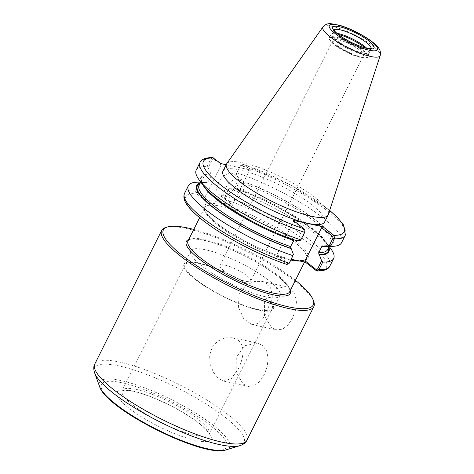 <?xml version="1.0" encoding="UTF-8"?>
<svg xmlns="http://www.w3.org/2000/svg" width="474" height="474" viewBox="0 0 474 474"><rect width="100%" height="100%" fill="white"/><g stroke="black" fill="none" stroke-linecap="round" stroke-linejoin="round"><path stroke-width="0.36" stroke-dasharray="2.37 1.78" d="M243.239 384.064L248.785 386.523L254.479 385.569L259.776 381.428L264.202 374.768L267.182 366.639L268.136 358.303L266.619 350.908L262.555 345.505L257.382 343.099L244.94 345.694L236.295 357.313L236.135 372.576L243.239 384.064M238.132 340.202C245.526 345.712 243.476 358.788 238.173 369.116L231.33 378.661L223.402 381.043L218.093 378.157L213.33 372.12L210.219 364.186L209.591 355.37L212.192 347.252L217.892 341.079L225.233 337.849L232.799 337.761L238.132 340.202M271.555 327.522L277.1 329.981L282.794 329.027L288.091 324.886L292.511 318.226L295.498 310.097L296.446 301.76L294.935 294.366L290.864 288.962L285.698 286.557L273.255 289.152L264.611 300.771L264.451 316.034L271.555 327.522M267.3 283.849C272.04 288.198 273.368 294.395 271.282 302.448L270.352 302.246L266.483 312.573L262.3 319.322L257.613 323.558L252.488 324.637L251.718 324.5L243.766 318.771L238.416 307.14L239.062 293.815L247.055 283.973L247.985 284.175L254.899 281.408L261.98 281.408L267.3 283.849M271.282 302.448A49.989 11.412 -153.4 0 1 273.409 308.983A49.989 11.412 -153.4 0 1 258.668 310.091A49.989 11.412 -153.4 0 1 208.015 288.156A49.989 11.412 -153.4 0 1 184.013 264.214A49.989 11.412 -153.4 0 1 247.985 284.175M265.357 296.736A49.989 11.412 -153.4 0 1 214.704 274.802A49.989 11.412 -153.4 0 1 190.702 250.859A49.989 11.412 -153.4 0 1 205.443 249.745A49.989 11.412 -153.4 0 1 256.09 271.685A49.989 11.412 -153.4 0 1 280.098 295.628A49.989 11.412 -153.4 0 1 265.357 296.736M223.906 270.749A17.111 3.905 26.6 0 0 240.057 279.565A17.111 3.905 26.6 0 0 250.699 280.904A17.111 3.905 26.6 0 0 237.148 269.747A17.111 3.905 26.6 0 0 220.096 265.576A17.111 3.905 26.6 0 0 223.906 270.749M336.83 45.243A17.111 3.905 -153.4 0 1 333.021 40.077A17.111 3.905 -153.4 0 1 350.073 44.248A17.111 3.905 -153.4 0 1 363.623 55.405A17.111 3.905 -153.4 0 1 352.982 54.06A17.111 3.905 -153.4 0 1 336.83 45.243M305.019 231.081L304.296 229.055M304.604 230.334L293.489 221.613L276.911 254.716L275.495 255.64L286.397 264.19A78.696 17.959 -153.4 0 1 203.239 220.481A78.696 17.959 -153.4 0 1 195.916 193.232L195.46 189.754L199.258 182.164L200.958 182.17L196.852 190.376L197.113 192.13L195.709 193.037M293.187 220.315L293.489 221.613M196.236 169.988A81.25 18.545 -153.4 0 1 207.156 166.398L210.924 158.879L212.719 157.575M213.377 157.753L213.691 159.027L212.311 159.501L208.234 167.636L207.156 166.398M208.234 167.636L210.936 174.065L211.179 175.801L208.116 181.921L206.759 182.407L206.338 182.081L200.958 182.17M203.607 185.974A73.867 16.857 -153.4 0 1 210.515 173.733M226.175 164.733L250.687 170.053L243.446 164.377L242.984 164.128L241.047 164.81L236.935 172.862A81.25 18.545 -153.4 0 1 311.145 209.354A81.25 18.545 -153.4 0 1 341.541 242.747M222.952 171.173A56.833 12.97 -153.4 0 1 239.714 169.911A56.833 12.97 -153.4 0 1 297.293 194.85A56.833 12.97 -153.4 0 1 324.583 222.069M229.084 188.273L225.239 196.218L224.943 198.173L225.553 199.513L224.824 197.486L224.972 196.479L229.084 188.273L234.464 188.184L234.879 188.516L236.236 188.03L239.305 181.909L239.062 180.167L238.641 179.836A73.867 16.857 -153.4 0 1 316.117 220.446A73.867 16.857 -153.4 0 1 324.323 246.421M238.641 179.836L236.36 173.745L241.047 164.81M236.935 172.862L236.36 173.745M276.911 254.716L288.032 263.431L289.407 262.963M286.865 264.445L288.032 263.431M286.622 264.338L287.813 263.266M197.966 182.158A81.25 18.545 -153.4 0 1 199.258 182.164M200.265 182.78A73.867 16.857 -153.4 0 1 205.556 182.081A73.867 16.857 -153.4 0 1 206.338 182.081M229.037 188.628A81.25 18.545 -153.4 0 1 330.757 248.649M234.464 188.184A73.867 16.857 -153.4 0 1 326.272 242.534A73.867 16.857 -153.4 0 1 328.879 247.185M225.553 199.513L232.995 205.384L203.156 198.908L195.916 193.232L197.332 192.302L204.572 197.978L203.156 198.908M291.237 259.319L275.495 255.64M345.303 235.228A81.25 18.545 -153.4 0 0 314.914 201.835A81.25 18.545 -153.4 0 0 240.703 165.343L243.221 164.229M241.817 165.136L249.271 170.984L232.693 204.087L232.995 205.384M250.687 170.053L249.271 170.984M232.693 204.087L225.239 198.239M213.691 159.027L221.145 164.875L220.843 163.577M239.619 178.941A12.786 8.283 -51.9 0 1 241.936 180.007A12.786 8.283 -51.9 0 1 241.687 193.599A12.786 8.283 -51.9 0 1 228.474 201.201A12.786 8.283 -51.9 0 1 226.157 200.129A12.786 8.283 -51.9 0 1 226.406 186.537A12.786 8.283 -51.9 0 1 239.619 178.941M232.491 173.348A12.786 8.283 128.1 0 0 219.278 180.95A12.786 8.283 128.1 0 0 219.029 194.541A12.786 8.283 128.1 0 0 221.346 195.608A12.786 8.283 128.1 0 0 234.559 188.012A12.786 8.283 128.1 0 0 234.808 174.42A12.786 8.283 128.1 0 0 232.491 173.348M294.194 239.903L295.415 240.318M208.116 181.921A71.918 16.412 -153.4 0 0 199.104 185.109C199.501 183.592 202.208 182.745 207.215 182.573L206.759 182.407A73.197 16.703 -153.4 0 0 199.933 183.444M221.145 164.875L204.572 197.978M328.547 247.849A73.197 16.703 -153.4 0 0 234.879 188.516L235.116 188.64C278.475 202.037 335.385 241.722 327.712 249.514A71.918 16.412 -153.4 0 0 301.316 220.292A71.918 16.412 -153.4 0 0 236.236 188.03M193.777 229.44A83.803 19.126 -153.4 0 1 295.409 280.33M165.817 227.461A85.083 19.416 -153.4 0 1 186.75 228.581A85.083 19.416 -153.4 0 1 264.688 261.002A85.083 19.416 -153.4 0 1 313.735 301.535M270.352 302.246A48.709 11.115 -153.4 0 1 272.266 308.408A48.709 11.115 -153.4 0 1 257.903 309.492A48.709 11.115 -153.4 0 1 208.542 288.121A48.709 11.115 -153.4 0 1 185.156 264.788A48.709 11.115 -153.4 0 1 247.055 283.973M365.016 47.803A21.478 4.9 -153.4 0 1 369.394 53.189A21.478 4.9 -153.4 0 1 369.276 53.87A21.478 4.9 -153.4 0 1 362.942 54.35A21.478 4.9 -153.4 0 1 341.173 44.923A21.478 4.9 -153.4 0 1 330.864 34.638A21.478 4.9 -153.4 0 1 331.338 34.128A21.478 4.9 -153.4 0 1 337.198 34.158A21.478 4.9 -153.4 0 1 338.27 34.412M366.763 48.23A20.838 4.758 -153.4 0 1 369.299 51.956A20.838 4.758 -153.4 0 1 369.187 52.62A20.838 4.758 -153.4 0 1 363.037 53.082A20.838 4.758 -153.4 0 1 341.926 43.94A20.838 4.758 -153.4 0 1 331.919 33.956A20.838 4.758 -153.4 0 1 332.375 33.47A20.838 4.758 -153.4 0 1 336.884 33.263M226.726 163.714A56.833 12.97 -153.4 0 1 243.257 162.831A56.833 12.97 -153.4 0 1 300.06 187.289A56.833 12.97 -153.4 0 1 328.298 214.58M304.089 228.859L304.385 230.163M200.004 162.464A81.25 18.545 -153.4 0 1 210.924 158.879L212.311 159.501M242.036 165.308L243.446 164.377A78.696 17.959 -153.4 0 1 329.62 210.521M184.54 193.339A81.25 18.545 -153.4 0 1 195.46 189.754L196.852 190.376M224.972 196.479L225.239 196.218A81.25 18.545 -153.4 0 1 299.45 232.71A81.25 18.545 -153.4 0 1 329.845 266.104M225.458 198.41L225.76 199.708A78.696 17.959 -153.4 0 1 308.918 243.417A78.696 17.959 -153.4 0 1 316.235 270.666M283.944 257.477A58.112 13.26 -153.4 0 1 213.436 220.505A58.112 13.26 -153.4 0 1 223.473 205.153A58.112 13.26 -153.4 0 1 295.095 240.419A58.112 13.26 -153.4 0 1 296.89 260.285M213.91 159.199L213.608 157.901M290.876 260.042A56.833 12.97 -153.4 0 1 289.578 259.77A56.833 12.97 -153.4 0 1 231.993 234.837A56.833 12.97 -153.4 0 1 204.703 207.618A56.833 12.97 -153.4 0 1 221.465 206.35A56.833 12.97 -153.4 0 1 293.679 241.343A56.833 12.97 -153.4 0 1 306.334 258.508A56.833 12.97 -153.4 0 1 300.226 261.008M239.062 180.167A73.197 16.703 -153.4 0 1 316.176 220.748A73.197 16.703 -153.4 0 1 323.12 246.095M295 239.986A73.197 16.703 -153.4 0 1 217.88 199.406A73.197 16.703 -153.4 0 1 210.936 174.065M239.305 181.909A71.918 16.412 -153.4 0 1 304.379 214.171A71.918 16.412 -153.4 0 1 330.775 243.393A71.918 16.412 -153.4 0 1 324.862 246.421M203.287 185.535A71.918 16.412 -153.4 0 1 202.167 178.988A71.918 16.412 -153.4 0 1 211.179 175.801M204.798 239.631A56.833 12.97 -153.4 0 1 277.012 274.624A56.833 12.97 -153.4 0 1 289.667 291.788C290.894 289.027 286.699 283.701 277.083 275.815C264.065 265.849 248.163 256.843 229.375 248.797C218.751 244.359 209.597 241.396 201.918 239.903C193.493 238.546 188.865 238.878 188.036 240.893A56.833 12.97 -153.4 0 1 204.798 239.631M188.717 239.536A58.112 13.26 -153.4 0 1 203.476 240.146A58.112 13.26 -153.4 0 1 277.314 275.927A58.112 13.26 -153.4 0 1 290.349 290.426M94.782 364.032A85.083 19.416 -153.4 0 1 119.869 362.136A85.083 19.416 -153.4 0 1 227.988 414.531A85.083 19.416 -153.4 0 1 246.936 440.222M94.622 372.89A83.584 19.079 -153.4 0 1 119.193 365.993A83.584 19.079 -153.4 0 1 225.405 417.458A83.584 19.079 -153.4 0 1 239.939 445.655M99.593 386.559A72.723 16.596 -153.4 0 1 120.965 380.557A72.723 16.596 -153.4 0 1 213.371 425.332A72.723 16.596 -153.4 0 1 226.015 449.867M122.102 382.808A70.01 15.98 -153.4 0 1 211.06 425.913A70.01 15.98 -153.4 0 1 206.006 448.611A70.01 15.98 -153.4 0 1 117.048 405.507A70.01 15.98 -153.4 0 1 122.102 382.808M132.566 391.014A52.549 11.992 -153.4 0 1 199.341 423.371A52.549 11.992 -153.4 0 1 195.543 440.405A52.549 11.992 -153.4 0 1 128.774 408.049A52.549 11.992 -153.4 0 1 132.566 391.014M136.536 389.48A48.709 11.115 -153.4 0 1 198.434 419.472A48.709 11.115 -153.4 0 1 209.283 434.184A48.709 11.115 -153.4 0 1 194.921 435.268A48.709 11.115 -153.4 0 1 145.559 413.891A48.709 11.115 -153.4 0 1 122.174 390.558A48.709 11.115 -153.4 0 1 136.536 389.48M335.835 37.944A20.838 4.758 -153.4 0 1 362.314 50.777A20.838 4.758 -153.4 0 1 360.809 57.538A20.838 4.758 -153.4 0 1 334.33 44.704A20.838 4.758 -153.4 0 1 335.835 37.944M363.025 50.315A21.478 4.9 -153.4 0 1 367.806 56.803A21.478 4.9 -153.4 0 1 361.472 57.277A21.478 4.9 -153.4 0 1 339.71 47.856A21.478 4.9 -153.4 0 1 329.394 37.565A21.478 4.9 -153.4 0 1 335.728 37.091A21.478 4.9 -153.4 0 1 363.025 50.315M371.148 48.603A20.838 4.758 -153.4 0 1 371.053 48.893A20.838 4.758 -153.4 0 1 364.909 49.355A20.838 4.758 -153.4 0 1 343.792 40.213A20.838 4.758 -153.4 0 1 333.785 30.229A20.838 4.758 -153.4 0 1 333.957 29.975M322.984 26.87A32.019 7.306 -153.4 0 1 332.298 26.372A32.019 7.306 -153.4 0 1 372.985 46.091A32.019 7.306 -153.4 0 1 380.207 55.529M223.402 381.049L247.985 386.381M232.799 337.761L257.382 343.093M251.718 324.506L276.301 329.839M261.98 281.402L285.698 286.551M190.702 250.859L184.013 264.214M280.098 295.628L273.409 308.983M250.699 280.904L363.623 55.405M220.096 265.576L333.021 40.077M329.667 210.385L289.78 184.605L242.984 164.128M205.556 182.081L200.591 182.129M326.272 242.534L329.205 246.533M224.943 198.173L224.824 197.486M241.936 180.007L234.808 174.42M226.157 200.129L219.029 194.541M304.604 261.962L306.334 258.508L304.812 259.722C302.874 260.54 299.432 260.587 294.502 259.859M199.637 217.732L204.703 207.618C203.583 209.484 206.089 213.389 212.222 219.32C218.022 224.575 225.879 230.133 235.791 235.981C253.341 246.124 269.979 253.436 285.698 257.915M329.282 246.373L330.775 243.393C330.396 244.904 327.694 245.751 322.664 245.929M200.674 181.969L202.167 178.988C194.494 186.78 251.404 226.465 294.763 239.862M185.156 264.788L121.954 390.849L124.372 390.369C126.321 390.262 129.011 390.54 132.447 391.216C139.066 392.573 146.958 395.156 156.118 398.978C172.915 406.177 187.088 414.199 198.642 423.051C203.482 426.896 206.682 430.048 208.252 432.507L209.182 434.534L272.266 308.408M369.276 53.87L367.806 56.803C368.043 57.733 366.414 58.118 362.918 57.952C358.024 57.2 351.992 54.99 344.835 51.316C338.258 47.862 331.516 43.454 329.466 39.532L329.394 37.565L330.864 34.638M332.375 33.47L331.338 34.128M369.299 51.956L369.394 53.189M333.88 29.773L331.919 33.956M371.361 48.538L369.187 52.62"/><path stroke-width="0.71" d="M300.842 239.874L304.871 232.088L304.906 230.394L304.604 232.349L300.842 239.874A81.25 18.545 -153.4 0 1 199.121 179.853A81.25 18.545 -153.4 0 1 196.236 169.988L200.004 162.464A81.25 18.545 -153.4 0 0 230.394 195.863A81.25 18.545 -153.4 0 0 304.604 232.349L304.871 232.088M334.134 235.531L332.73 236.437L332.991 238.197L328.92 246.338L330.621 246.338L334.383 238.813L334.134 235.531L323.025 226.791L293.187 220.315L304.089 228.859L304.906 230.394M300.794 240.229L295.415 240.318A73.867 16.857 -153.4 0 1 203.607 185.974L199.121 179.853M200.004 162.464C200.751 160.496 203.672 157.522 212.719 157.575L220.843 163.577L226.175 164.733M380.207 55.529L328.298 214.58A56.833 12.97 -153.4 0 1 328.126 214.989L324.583 222.069A56.833 12.97 -153.4 0 1 307.822 223.331A56.833 12.97 -153.4 0 1 250.242 198.393A56.833 12.97 -153.4 0 1 222.952 171.173L226.495 164.093A56.833 12.97 -153.4 0 1 226.726 163.714L322.984 26.87C325.123 24.411 327.83 23.356 331.101 23.7L339.799 25.347C349.042 27.948 363.41 34.916 372.422 41.967C379.378 47.791 381.197 50.505 380.207 55.529A32.019 7.306 -153.4 0 1 370.674 56.471A32.019 7.306 -153.4 0 1 337.796 42.15A32.019 7.306 -153.4 0 1 322.984 26.87M332.73 236.437L321.615 227.716L323.025 226.791M332.991 238.197L334.383 238.813A81.25 18.545 -153.4 0 0 345.303 235.228L341.541 242.747A81.25 18.545 -153.4 0 1 331.913 246.344A81.25 18.545 -153.4 0 1 330.621 246.338M328.92 246.338L323.541 246.421L322.664 245.929M331.913 246.344L324.323 246.421A73.867 16.857 -153.4 0 1 323.541 246.421M288.796 263.757L289.407 262.963L288.796 263.757L286.865 264.445C265.849 257.264 244.951 247.41 224.155 234.897C210.284 226.412 199.673 218.467 192.326 211.072C187.503 205.977 182.069 199.898 184.54 193.339A81.25 18.545 -153.4 0 0 214.929 226.738A81.25 18.545 -153.4 0 0 289.146 263.23L292.944 255.64A81.25 18.545 -153.4 0 1 218.733 219.148A81.25 18.545 -153.4 0 1 188.338 185.755A81.25 18.545 -153.4 0 1 197.966 182.158L200.591 182.129M289.407 262.963L292.944 255.64M293.519 254.757L291.237 248.666A73.867 16.857 -153.4 0 1 218.176 211.368A73.867 16.857 -153.4 0 1 200.265 182.78M322.723 262.104L321.645 260.866L317.533 269.072L316.152 269.54L316.466 270.82L317.13 270.998L318.925 269.694L322.723 262.104A81.25 18.545 -153.4 0 0 333.643 258.52L329.845 266.104A81.25 18.545 -153.4 0 1 318.925 269.694L317.533 269.072M316.152 269.54L305.037 260.819L305.339 262.122L316.466 270.82M329.205 246.533L330.757 248.649A81.25 18.545 -153.4 0 1 333.643 258.52M328.879 247.185A73.867 16.857 -153.4 0 1 319.358 254.769L321.645 260.866M305.339 262.122L291.237 259.319M291.237 248.666L290.817 248.335L290.574 246.593L294.194 239.903M321.615 227.716L305.037 260.819M323.12 246.095L321.763 246.581L318.7 252.701L318.943 254.443L319.358 254.769M295.409 280.33A83.803 19.126 -153.4 0 1 313.154 299.923A83.803 19.126 -153.4 0 1 288.518 306.844A83.803 19.126 -153.4 0 1 195.94 265.191A83.803 19.126 -153.4 0 1 167.458 226.969A83.803 19.126 -153.4 0 1 188.077 228.065A83.803 19.126 -153.4 0 1 193.777 229.44M313.154 299.923L313.735 301.535A85.083 19.416 -153.4 0 1 313.818 306.666A85.083 19.416 -153.4 0 1 288.725 308.556A85.083 19.416 -153.4 0 1 202.517 271.223A85.083 19.416 -153.4 0 1 161.664 230.471A85.083 19.416 -153.4 0 1 165.817 227.461L167.458 226.969M338.27 34.412A21.478 4.9 -153.4 0 1 365.016 47.803M336.884 33.263A20.838 4.758 -153.4 0 1 338.063 33.494A20.838 4.758 -153.4 0 1 366.763 48.23M328.126 214.989A56.833 12.97 -153.4 0 1 311.371 216.251A56.833 12.97 -153.4 0 1 253.786 191.312A56.833 12.97 -153.4 0 1 226.495 164.093M304.089 228.859A78.696 17.959 -153.4 0 1 220.931 185.15A78.696 17.959 -153.4 0 1 213.608 157.901M329.62 210.521A78.696 17.959 -153.4 0 1 333.927 235.341L332.511 236.265M316.235 270.666L315.933 269.368M300.226 261.008A56.833 12.97 -153.4 0 1 290.876 260.042M324.862 246.421A71.918 16.412 -153.4 0 1 321.763 246.581M293.637 240.472A71.918 16.412 -153.4 0 1 203.287 185.535M329.282 246.373L327.712 249.514A71.918 16.412 -153.4 0 1 318.7 252.701M290.574 246.593A71.918 16.412 -153.4 0 1 225.5 214.331A71.918 16.412 -153.4 0 1 199.104 185.109L200.674 181.969M328.547 247.849A73.197 16.703 -153.4 0 1 318.943 254.443M290.817 248.335A73.197 16.703 -153.4 0 1 219.581 212.145A73.197 16.703 -153.4 0 1 199.933 183.444M304.604 261.962L289.667 291.788A56.833 12.97 -153.4 0 1 272.911 293.05A56.833 12.97 -153.4 0 1 215.326 268.112A56.833 12.97 -153.4 0 1 188.036 240.893L199.637 217.732M290.349 290.426A58.112 13.26 -153.4 0 1 232.361 279.31A58.112 13.26 -153.4 0 1 188.717 239.536M313.818 306.666L246.936 440.222A85.083 19.416 -153.4 0 1 221.844 442.118A85.083 19.416 -153.4 0 1 135.635 404.778A85.083 19.416 -153.4 0 1 94.782 364.032L161.664 230.471M226.015 449.867C203.814 458.352 106.093 409.418 99.593 386.559A72.723 16.596 -153.4 0 0 141.513 421.202A72.723 16.596 -153.4 0 0 208.122 448.914A72.723 16.596 -153.4 0 0 226.015 449.867L239.939 445.655A83.584 19.079 -153.4 0 1 219.373 444.559A83.584 19.079 -153.4 0 1 142.804 412.712A83.584 19.079 -153.4 0 1 94.622 372.89C93.461 369.27 93.508 366.313 94.782 364.032M333.957 29.975A20.838 4.758 -153.4 0 1 339.929 29.767A20.838 4.758 -153.4 0 1 366.414 42.595A20.838 4.758 -153.4 0 1 371.148 48.603M339.562 26.763A23.078 5.267 -153.4 0 1 368.891 40.977A23.078 5.267 -153.4 0 1 367.226 48.461A23.078 5.267 -153.4 0 1 337.897 34.246A23.078 5.267 -153.4 0 1 339.562 26.763M337.239 24.944A26.959 6.15 -153.4 0 1 371.492 41.54A26.959 6.15 -153.4 0 1 369.548 50.28A26.959 6.15 -153.4 0 1 335.29 33.684A26.959 6.15 -153.4 0 1 337.239 24.944M345.303 235.228L343.774 225.245L337.292 217.27L329.667 210.385M188.338 185.755L184.54 193.339M317.13 270.998C326.177 271.045 329.092 268.071 329.845 266.104M239.939 445.655C243.535 444.416 245.87 442.609 246.936 440.222M99.593 386.559L94.622 372.89M371.361 48.538L367.658 48.407C363.191 47.791 352.206 43.62 342.566 37.446C338.975 35.1 336.427 33.067 334.922 31.343L333.88 29.773"/></g></svg>
